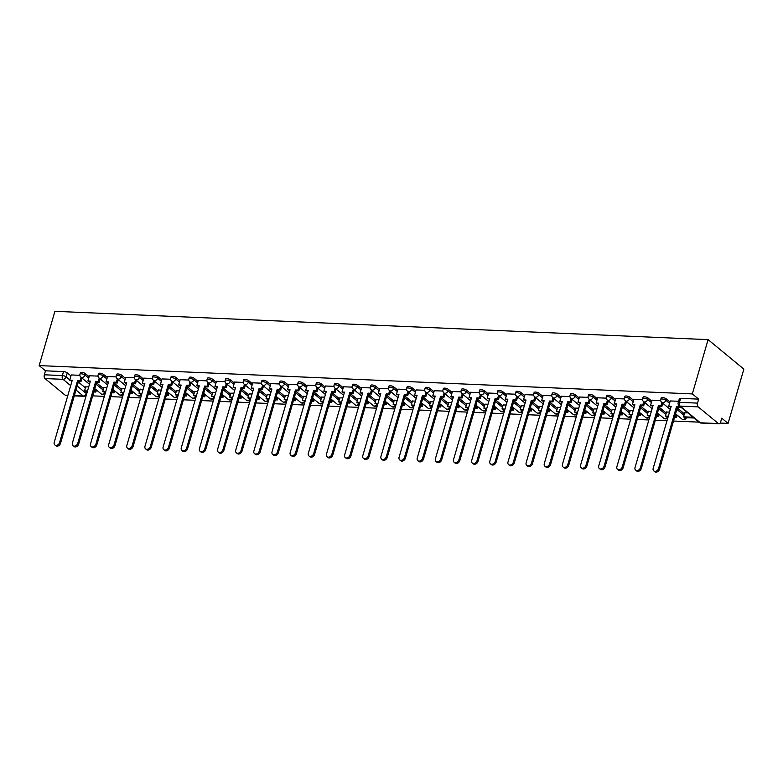 <?xml version="1.0" encoding="UTF-8"?>
<svg xmlns="http://www.w3.org/2000/svg" width="783" height="783" viewBox="0 0 783 783"><rect width="100%" height="100%" fill="white"/><g stroke="black" fill="none" stroke-linecap="round" stroke-linejoin="round"><path stroke-width="1.17" d="M89.135 376.721L85.416 373.657A2.829 0.92 -163.8 0 0 81.667 372.375A2.829 0.92 -163.8 0 0 80.375 372.767L79.964 374.186A2.829 0.92 16.2 0 1 81.256 373.794A2.829 0.92 16.2 0 1 85.004 375.077L88.724 378.14M107.281 377.514L103.571 374.45A2.829 0.92 -163.8 0 0 99.813 373.168A2.829 0.92 -163.8 0 0 98.521 373.56L98.11 374.969A2.829 0.92 16.2 0 1 99.402 374.577A2.829 0.92 16.2 0 1 103.16 375.86L106.87 378.923M125.437 378.297L121.717 375.233A2.829 0.92 -163.8 0 0 117.959 373.951A2.829 0.92 -163.8 0 0 116.677 374.343L116.266 375.752A2.829 0.92 16.2 0 1 117.548 375.37A2.829 0.92 16.2 0 1 121.306 376.643L125.026 379.716M143.583 379.08L139.873 376.016A2.829 0.92 -163.8 0 0 136.115 374.744A2.829 0.92 -163.8 0 0 134.823 375.126L134.412 376.545A2.829 0.92 16.2 0 1 135.704 376.153A2.829 0.92 16.2 0 1 139.462 377.435L143.172 380.499M161.738 379.872L158.019 376.809A2.829 0.92 -163.8 0 0 154.261 375.527A2.829 0.92 -163.8 0 0 152.979 375.918L152.568 377.328A2.829 0.92 16.2 0 1 153.85 376.936A2.829 0.92 16.2 0 1 157.608 378.218L161.327 381.282M179.884 380.655L176.175 377.592A2.829 0.92 -163.8 0 0 172.417 376.31A2.829 0.92 -163.8 0 0 171.125 376.701L170.714 378.12A2.829 0.92 16.2 0 1 172.006 377.729A2.829 0.92 16.2 0 1 175.764 379.011L179.473 382.075M198.04 381.448L194.321 378.385A2.829 0.92 -163.8 0 0 190.563 377.103A2.829 0.92 -163.8 0 0 189.271 377.494L188.86 378.903A2.829 0.92 16.2 0 1 190.152 378.512A2.829 0.92 16.2 0 1 193.91 379.794L197.629 382.858M216.186 382.231L212.467 379.168A2.829 0.92 -163.8 0 0 208.718 377.886A2.829 0.92 -163.8 0 0 207.426 378.277L207.015 379.696A2.829 0.92 16.2 0 1 208.307 379.305A2.829 0.92 16.2 0 1 212.066 380.587L215.775 383.65M234.332 383.024L230.623 379.951A2.829 0.92 -163.8 0 0 226.864 378.678A2.829 0.92 -163.8 0 0 225.573 379.06L225.161 380.479A2.829 0.92 16.2 0 1 226.453 380.088A2.829 0.92 16.2 0 1 230.212 381.37L233.921 384.433M252.488 383.807L248.769 380.744A2.829 0.92 -163.8 0 0 245.02 379.461A2.829 0.92 -163.8 0 0 243.728 379.853L243.317 381.262A2.829 0.92 16.2 0 1 244.609 380.881A2.829 0.92 16.2 0 1 248.358 382.153L252.077 385.216M270.634 384.59L266.925 381.527A2.829 0.92 -163.8 0 0 263.166 380.244A2.829 0.92 -163.8 0 0 261.874 380.636L261.463 382.055A2.829 0.92 16.2 0 1 262.755 381.664A2.829 0.92 16.2 0 1 266.514 382.946L270.223 386.009M288.79 385.383L285.071 382.319A2.829 0.92 -163.8 0 0 281.312 381.037A2.829 0.92 -163.8 0 0 280.03 381.429L279.619 382.838A2.829 0.92 16.2 0 1 280.901 382.447A2.829 0.92 16.2 0 1 284.66 383.729L288.379 386.792M306.936 386.166L303.227 383.102A2.829 0.92 -163.8 0 0 299.468 381.82A2.829 0.92 -163.8 0 0 298.176 382.212L297.765 383.631A2.829 0.92 16.2 0 1 299.057 383.239A2.829 0.92 16.2 0 1 302.815 384.522L306.525 387.585M325.092 386.959L321.373 383.895A2.829 0.92 -163.8 0 0 317.614 382.613A2.829 0.92 -163.8 0 0 316.332 383.004L315.921 384.414A2.829 0.92 16.2 0 1 317.203 384.022A2.829 0.92 16.2 0 1 320.961 385.305L324.681 388.368M343.238 387.742L339.528 384.678A2.829 0.92 -163.8 0 0 335.77 383.396A2.829 0.92 -163.8 0 0 334.478 383.787L334.067 385.197A2.829 0.92 16.2 0 1 335.359 384.815A2.829 0.92 16.2 0 1 339.117 386.097L342.827 389.161M361.384 388.525L357.674 385.461A2.829 0.92 -163.8 0 0 353.916 384.189A2.829 0.92 -163.8 0 0 352.624 384.57L352.213 385.99A2.829 0.92 16.2 0 1 353.505 385.598A2.829 0.92 16.2 0 1 357.263 386.88L360.973 389.944M379.54 389.317L375.82 386.254A2.829 0.92 -163.8 0 0 372.072 384.972A2.829 0.92 -163.8 0 0 370.78 385.363L370.369 386.773A2.829 0.92 16.2 0 1 371.661 386.381A2.829 0.92 16.2 0 1 375.409 387.663L379.129 390.727M397.686 390.1L393.976 387.037A2.829 0.92 -163.8 0 0 390.218 385.755A2.829 0.92 -163.8 0 0 388.926 386.146L388.515 387.565A2.829 0.92 16.2 0 1 389.807 387.174A2.829 0.92 16.2 0 1 393.565 388.456L397.275 391.52M415.842 390.893L412.122 387.83A2.829 0.92 -163.8 0 0 408.364 386.548A2.829 0.92 -163.8 0 0 407.082 386.939L406.671 388.348A2.829 0.92 16.2 0 1 407.953 387.957A2.829 0.92 16.2 0 1 411.711 389.239L415.43 392.303M433.988 391.676L430.278 388.613A2.829 0.92 -163.8 0 0 426.52 387.331A2.829 0.92 -163.8 0 0 425.228 387.722L424.817 389.141A2.829 0.92 16.2 0 1 426.109 388.75A2.829 0.92 16.2 0 1 429.867 390.032L433.576 393.095M452.143 392.469L448.424 389.396A2.829 0.92 -163.8 0 0 444.666 388.123A2.829 0.92 -163.8 0 0 443.384 388.505L442.972 389.924A2.829 0.92 16.2 0 1 444.255 389.533A2.829 0.92 16.2 0 1 448.013 390.815L451.732 393.878M470.289 393.252L466.58 390.188A2.829 0.92 -163.8 0 0 462.822 388.906A2.829 0.92 -163.8 0 0 461.53 389.298L461.118 390.707A2.829 0.92 16.2 0 1 462.41 390.326A2.829 0.92 16.2 0 1 466.169 391.598L469.878 394.671M488.445 394.035L484.726 390.971A2.829 0.92 -163.8 0 0 480.968 389.689A2.829 0.92 -163.8 0 0 479.676 390.081L479.265 391.5A2.829 0.92 16.2 0 1 480.556 391.109A2.829 0.92 16.2 0 1 484.315 392.391L488.034 395.454M506.591 394.828L502.872 391.764A2.829 0.92 -163.8 0 0 499.123 390.482A2.829 0.92 -163.8 0 0 497.831 390.874L497.42 392.283A2.829 0.92 16.2 0 1 498.712 391.892A2.829 0.92 16.2 0 1 502.461 393.174L506.18 396.237M524.737 395.611L521.028 392.547A2.829 0.92 -163.8 0 0 517.269 391.265A2.829 0.92 -163.8 0 0 515.977 391.657L515.566 393.076A2.829 0.92 16.2 0 1 516.858 392.684A2.829 0.92 16.2 0 1 520.617 393.966L524.326 397.03M542.893 396.404L539.174 393.34A2.829 0.92 -163.8 0 0 535.415 392.058A2.829 0.92 -163.8 0 0 534.133 392.449L533.722 393.859A2.829 0.92 16.2 0 1 535.004 393.467A2.829 0.92 16.2 0 1 538.763 394.749L542.482 397.813M561.039 397.187L557.33 394.123A2.829 0.92 -163.8 0 0 553.571 392.841A2.829 0.92 -163.8 0 0 552.279 393.232L551.868 394.642A2.829 0.92 16.2 0 1 553.16 394.26A2.829 0.92 16.2 0 1 556.919 395.542L560.628 398.606M579.195 397.97L575.476 394.906A2.829 0.92 -163.8 0 0 571.717 393.634A2.829 0.92 -163.8 0 0 570.435 394.015L570.024 395.435A2.829 0.92 16.2 0 1 571.306 395.043A2.829 0.92 16.2 0 1 575.065 396.325L578.784 399.389M597.341 398.762L593.631 395.699A2.829 0.92 -163.8 0 0 589.873 394.417A2.829 0.92 -163.8 0 0 588.581 394.808L588.17 396.218A2.829 0.92 16.2 0 1 589.462 395.826A2.829 0.92 16.2 0 1 593.22 397.108L596.93 400.172M615.497 399.545L611.777 396.482A2.829 0.92 -163.8 0 0 608.019 395.2A2.829 0.92 -163.8 0 0 606.737 395.591L606.326 397.01A2.829 0.92 16.2 0 1 607.608 396.619A2.829 0.92 16.2 0 1 611.366 397.901L615.086 400.965M633.643 400.338L629.933 397.275A2.829 0.92 -163.8 0 0 626.175 395.992A2.829 0.92 -163.8 0 0 624.883 396.384L624.472 397.793A2.829 0.92 16.2 0 1 625.764 397.402A2.829 0.92 16.2 0 1 629.522 398.684L633.232 401.748M651.789 401.121L648.079 398.058A2.829 0.92 -163.8 0 0 644.321 396.775A2.829 0.92 -163.8 0 0 643.029 397.167L642.618 398.586A2.829 0.92 16.2 0 1 643.91 398.195A2.829 0.92 16.2 0 1 647.668 399.477L651.378 402.54M669.945 401.914L666.225 398.841A2.829 0.92 -163.8 0 0 662.477 397.568A2.829 0.92 -163.8 0 0 661.185 397.95L660.774 399.369A2.829 0.92 16.2 0 1 662.066 398.978A2.829 0.92 16.2 0 1 665.814 400.26L669.534 403.323M92.678 395.855L104.345 396.364M110.834 396.638L122.491 397.147M128.98 397.431L140.637 397.93M147.135 398.214L158.792 398.723M165.282 399.007L176.938 399.506M183.428 399.79L195.094 400.299M201.583 400.573L213.24 401.082M219.729 401.366L231.396 401.875M237.885 402.149L249.542 402.658M256.031 402.942L267.698 403.441M274.187 403.725L285.844 404.234M292.333 404.517L303.99 405.017M310.489 405.3L322.146 405.809M328.635 406.083L340.292 406.592M346.781 406.876L358.448 407.375M364.937 407.659L376.594 408.168M383.083 408.452L394.749 408.951M401.239 409.235L412.895 409.744M419.385 410.028L431.041 410.527M437.54 410.811L449.197 411.32M455.686 411.594L467.343 412.103M473.832 412.387L485.499 412.886M491.988 413.17L503.645 413.678M510.134 413.962L521.801 414.461M528.29 414.745L539.947 415.254M546.436 415.528L558.103 416.037M564.592 416.321L576.249 416.83M582.738 417.104L594.395 417.613M600.884 417.897L612.551 418.396M619.04 418.68L630.697 419.189M637.186 419.473L648.853 419.972M655.342 420.256L666.999 420.765M673.488 421.039L699.023 422.145M720.203 423.065L728.082 423.407L743.85 369.136L708.096 339.636L692.329 393.918L39.15 365.592L54.918 311.311L708.096 339.636M67.808 395.581L65.86 395.503A2.829 1.615 -87.5 0 1 65.243 395.239L45.003 378.551A2.829 1.615 -87.5 0 1 44.318 374.793L45.483 370.809L63.511 371.592A2.829 0.92 16.2 0 1 67.269 372.874L70.979 375.938M78.329 381.996L85.425 387.849M45.483 370.809L39.15 365.592M718.422 423.564L698.182 406.876L680.143 406.093L700.384 422.791L718.422 423.564A2.829 1.615 92.5 0 0 719.039 423.828A2.829 1.615 92.5 0 0 720.595 422.174L721.75 418.191L728.082 423.407M698.661 399.134L680.623 398.351A2.829 0.92 -163.8 0 0 679.331 398.743L678.176 402.726A2.829 0.92 16.2 0 1 679.468 402.335L697.496 403.118L698.661 399.134L692.329 393.918M697.496 403.118A2.829 1.615 92.5 0 0 698.182 406.876M678.597 401.278L670.219 400.955M687.768 412.856L684.665 412.876M660.686 400.505L652.073 400.172M669.524 412.064L666.519 412.083M642.53 399.721L633.917 399.379M651.378 411.281L648.363 411.3M624.384 398.929L615.771 398.596M633.222 410.498L630.217 410.507M606.228 398.146L597.615 397.803M615.076 409.705L612.061 409.724M588.082 397.353L579.469 397.02M596.92 408.922L593.915 408.941M569.926 396.57L561.323 396.237M578.774 408.129L575.759 408.149M551.78 395.787L543.167 395.444M560.628 407.346L557.613 407.366M533.624 394.994L525.021 394.661M542.472 406.553L539.467 406.573M515.478 394.211L506.865 393.869M524.326 405.77L521.312 405.79M497.332 393.418L488.67 393.046L487.192 398.322L489.698 398.43L471.689 460.424A3.259 2.457 -50.5 0 0 472.296 463.047A3.259 2.457 -50.5 0 0 477.043 460.649L495.052 398.664L497.548 398.772L498.477 399.536L499.456 396.178M506.17 404.987L503.166 404.997M479.176 392.635L470.524 392.263L469.046 397.539L471.552 397.647L453.533 459.631A3.259 2.457 -50.5 0 0 454.14 462.264A3.259 2.457 -50.5 0 0 458.887 459.866L476.896 397.872L479.402 397.979L480.331 398.753L481.31 395.395M488.024 404.194L485.01 404.214M461.03 391.843L452.417 391.51M469.869 403.411L466.864 403.431M442.875 391.06L434.271 390.727M451.722 402.619L448.708 402.638M424.729 390.277L416.116 389.934M433.576 401.836L430.562 401.855M406.573 389.484L397.97 389.151M415.421 401.053L412.406 401.062M388.427 388.701L379.814 388.358M397.275 400.26L394.26 400.279M370.281 387.908L361.668 387.575M379.119 399.477L376.114 399.496M352.125 387.125L343.512 386.792M360.973 398.684L357.958 398.704M333.979 386.342L325.366 385.999M342.817 397.901L339.812 397.921M315.823 385.549L307.21 385.216M324.671 397.108L321.656 397.128M297.677 384.766L289.015 384.384L287.547 389.66L290.043 389.768L272.034 451.762A3.259 2.457 -50.5 0 0 272.641 454.394A3.259 2.457 -50.5 0 0 277.388 451.997L295.397 390.003L297.902 390.11L298.832 390.883L299.801 387.526M306.515 396.325L303.51 396.345M279.521 383.973L270.869 383.601L269.391 388.877L271.897 388.985L253.888 450.979A3.259 2.457 -50.5 0 0 254.485 453.602A3.259 2.457 -50.5 0 0 259.232 451.204L277.251 389.22L279.746 389.327L280.676 390.091L281.655 386.733M288.369 395.542L285.355 395.552M261.375 383.19L252.713 382.818L251.245 388.094L253.741 388.202L235.732 450.186A3.259 2.457 -50.5 0 0 236.339 452.819A3.259 2.457 -50.5 0 0 241.086 450.421L259.095 388.427L261.6 388.534L262.53 389.308L263.499 385.95M270.223 394.749L267.209 394.769M243.219 382.398L234.616 382.065M252.067 393.966L249.063 393.986M225.073 381.615L216.46 381.282M233.921 393.174L230.907 393.193M206.927 380.832L198.314 380.489M215.765 392.391L212.761 392.41M188.772 380.039L180.159 379.706M197.619 391.608L194.605 391.617M170.625 379.256L162.012 378.913M179.464 390.815L176.459 390.834M152.47 378.463L143.866 378.13M161.318 390.032L158.303 390.051M134.324 377.68L125.711 377.347M143.172 389.239L140.157 389.259M116.168 376.897L107.565 376.554M125.016 388.456L122.001 388.476M98.022 376.104L89.409 375.771M106.87 387.663L103.855 387.683M96.475 382.779L103.581 388.642M114.631 383.572L121.727 389.425M132.777 384.355L139.883 390.218M150.933 385.148L158.029 391.001M169.079 385.931L176.175 391.784M187.235 386.714L194.331 392.577M205.381 387.507L212.477 393.36M223.527 388.29L230.633 394.152M241.683 389.082L248.779 394.935M259.829 389.865L266.934 395.718M277.985 390.648L285.081 396.511M296.131 391.441L303.236 397.294M314.286 392.224L321.382 398.087M332.432 393.017L339.528 398.87M350.578 393.8L357.684 399.663M368.734 394.593L375.83 400.446M386.88 395.376L393.986 401.229M405.036 396.159L412.132 402.022M423.182 396.952L430.288 402.805M441.338 397.735L448.434 403.597M459.484 398.527L466.58 404.38M477.63 399.31L484.736 405.173M495.786 400.093L502.882 405.956M513.932 400.886L521.038 406.739M532.088 401.669L539.184 407.532M550.234 402.462L557.339 408.315M568.389 403.245L575.485 409.108M586.536 404.038L593.641 409.891M604.691 404.821L611.787 410.674M622.837 405.604L629.933 411.466M640.983 406.397L648.089 412.25M659.139 407.18L666.235 413.042M677.285 407.972L684.391 413.825M79.876 375.321L71.214 374.94L69.736 380.215L72.242 380.323L54.233 442.317A3.259 2.457 -50.5 0 0 54.839 444.95A3.259 2.457 -50.5 0 0 59.586 442.552L77.595 380.558L80.091 380.665L81.021 381.438L82 378.081M88.714 386.88L85.709 386.9M658.542 468.528L659.472 469.291A3.259 2.457 129.5 0 1 654.725 471.689L653.795 470.916A3.259 2.457 -50.5 0 0 658.542 468.528L676.551 406.534L679.057 406.641L679.987 407.405L680.212 406.622M670.228 400.916L668.702 406.191L671.197 406.299L653.188 468.293A3.259 2.457 -50.5 0 0 653.795 470.916M668.702 406.191L670.992 407.023M679.282 405.858L679.057 406.641M684.704 412.729L683.52 416.82L684.45 417.593L694.002 418.005M683.52 416.82L693.072 417.241M659.472 469.291L677.481 407.297L679.987 407.405M677.481 407.297L676.551 406.534M640.396 467.735L641.326 468.498A3.259 2.457 129.5 0 1 636.569 470.896L635.649 470.133A3.259 2.457 -50.5 0 0 640.396 467.735L658.405 405.751L660.901 405.858L661.831 406.622L662.81 403.265M652.082 400.133L650.546 405.408L653.051 405.516L635.042 467.5A3.259 2.457 -50.5 0 0 635.649 470.133M650.546 405.408L652.846 406.23M661.88 402.501L660.901 405.858M674.613 417.163L676.649 417.251L677.256 415.186M666.558 411.936L665.364 416.037L668.124 416.879M674.829 416.448L676.649 417.251M665.364 416.037L668.339 416.164M676.326 414.413L675.719 416.487M641.326 468.498L659.335 406.514L661.831 406.622M659.335 406.514L658.405 405.751M622.24 466.952L623.17 467.715A3.259 2.457 129.5 0 1 618.423 470.113L617.493 469.34A3.259 2.457 -50.5 0 0 622.24 466.952L640.249 404.958L642.755 405.065L643.685 405.839L644.654 402.482M633.927 399.35L632.4 404.615L634.896 404.723L616.887 466.717A3.259 2.457 -50.5 0 0 617.493 469.34M632.4 404.615L634.69 405.447M643.724 401.708L642.755 405.065M656.467 416.38L658.503 416.468L659.1 414.393M648.412 411.153L647.218 415.244L649.978 416.096M656.673 415.656L658.503 416.468M647.218 415.244L650.184 415.381M658.17 413.63L657.573 415.695M623.17 467.715L641.179 405.721L643.685 405.839M641.179 405.721L640.249 404.958M604.094 466.159L605.024 466.932A3.259 2.457 129.5 0 1 600.277 469.32L599.347 468.557A3.259 2.457 -50.5 0 0 604.094 466.159L622.103 404.175L624.599 404.282L625.529 405.046L626.508 401.689M615.781 398.557L614.244 403.832L616.75 403.94L598.741 465.934A3.259 2.457 -50.5 0 0 599.347 468.557M614.244 403.832L616.544 404.654M625.578 400.925L624.599 404.282M638.311 415.587L640.347 415.675L640.954 413.61M630.256 410.361L629.062 414.461L631.822 415.303M638.527 414.873L640.347 415.675M629.062 414.461L632.038 414.589M640.024 412.847L639.417 414.912M605.024 466.932L623.033 404.938L625.529 405.046M623.033 404.938L622.103 404.175M585.938 465.376L586.868 466.139A3.259 2.457 129.5 0 1 582.121 468.537L581.192 467.774A3.259 2.457 -50.5 0 0 585.938 465.376L603.947 403.382L606.453 403.49L607.383 404.263L608.362 400.906M597.635 397.774L596.098 403.039L598.604 403.157L580.595 465.141A3.259 2.457 -50.5 0 0 581.192 467.774M596.098 403.039L598.388 403.871M607.432 400.142L606.453 403.49M620.165 414.804L622.201 414.892L622.798 412.817M612.11 409.578L610.916 413.678L613.676 414.52M620.371 414.08L622.201 414.892M610.916 413.678L613.882 413.806M621.868 412.054L621.271 414.119M586.868 466.139L604.877 404.155L607.383 404.263M604.877 404.155L603.947 403.382M567.792 464.583L568.722 465.356A3.259 2.457 129.5 0 1 563.975 467.754L563.046 466.981A3.259 2.457 -50.5 0 0 567.792 464.583L585.801 402.599L588.307 402.707L589.237 403.47L590.206 400.123M579.479 396.981L577.952 402.256L580.448 402.364L562.439 464.358A3.259 2.457 -50.5 0 0 563.046 466.981M577.952 402.256L580.242 403.079M589.276 399.35L588.307 402.707M602.019 414.011L604.055 414.099L604.652 412.034M593.954 408.795L592.77 412.886L595.53 413.737M602.225 413.297L604.055 414.099M592.77 412.886L595.736 413.013M603.722 411.271L603.125 413.336M568.722 465.356L586.731 403.362L589.237 403.47M586.731 403.362L585.801 402.599M549.637 463.8L550.566 464.564A3.259 2.457 129.5 0 1 545.82 466.962L544.89 466.198A3.259 2.457 -50.5 0 0 549.637 463.8L567.655 401.806L570.151 401.914L571.081 402.687L572.06 399.33M561.333 396.198L559.796 401.473L562.302 401.581L544.293 463.565A3.259 2.457 -50.5 0 0 544.89 466.198M559.796 401.473L562.086 402.296M571.13 398.567L570.151 401.914M583.864 413.228L585.899 413.316L586.506 411.251M575.808 408.002L574.614 412.103L577.374 412.944M584.069 412.514L585.899 413.316M574.614 412.103L577.58 412.23M585.576 410.478L584.97 412.553M550.566 464.564L568.585 402.579L571.081 402.687M568.585 402.579L567.655 401.806M531.491 463.017L532.42 463.781A3.259 2.457 129.5 0 1 527.673 466.179L526.744 465.405A3.259 2.457 -50.5 0 0 531.491 463.017L549.5 401.023L552.005 401.131L552.935 401.894L553.904 398.547M543.177 395.405L541.65 400.681L544.146 400.788L526.137 462.782A3.259 2.457 -50.5 0 0 526.744 465.405M541.65 400.681L543.94 401.513M552.974 397.774L552.005 401.131M565.717 412.445L567.753 412.533L568.35 410.458M557.653 407.219L556.468 411.31L559.228 412.161M565.923 411.721L567.753 412.533M556.468 411.31L559.434 411.437M567.421 409.695L566.823 411.76M532.42 463.781L550.429 401.787L552.935 401.894M550.429 401.787L549.5 401.023M513.345 462.224L514.274 462.998A3.259 2.457 129.5 0 1 509.518 465.386L508.588 464.622A3.259 2.457 -50.5 0 0 513.345 462.224L531.354 400.24L533.849 400.348L534.779 401.111L535.758 397.754M525.031 394.622L523.494 399.898L526 400.005L507.991 461.99A3.259 2.457 -50.5 0 0 508.588 464.622M523.494 399.898L525.794 400.72M534.828 396.991L533.849 400.348M547.562 411.652L549.597 411.741L550.204 409.675M539.507 406.426L538.312 410.527L541.073 411.369M547.777 410.938L549.597 411.741M538.312 410.527L541.288 410.654M549.275 408.902L548.668 410.977M514.274 462.998L532.283 401.004L534.779 401.111M532.283 401.004L531.354 400.24M495.189 461.441L496.119 462.205A3.259 2.457 129.5 0 1 491.372 464.603L490.442 463.839A3.259 2.457 -50.5 0 0 495.189 461.441L513.198 399.447L515.703 399.555L516.633 400.328L517.602 396.971M506.875 393.839L505.348 399.105L507.844 399.213L489.835 461.207A3.259 2.457 -50.5 0 0 490.442 463.839M505.348 399.105L507.638 399.937M516.672 396.208L515.703 399.555M529.416 410.869L531.451 410.958L532.048 408.883M521.351 405.643L520.166 409.744L522.927 410.586M529.621 410.145L531.451 410.958M520.166 409.744L523.132 409.871M531.119 408.119L530.522 410.184M496.119 462.205L514.128 400.221L516.633 400.328M514.128 400.221L513.198 399.447M477.043 460.649L477.973 461.422A3.259 2.457 129.5 0 1 473.226 463.82L472.296 463.047M487.192 398.322L489.492 399.144M498.526 395.415L497.548 398.772M511.26 410.077L513.296 410.165L513.902 408.1M503.205 404.85L502.011 408.951L504.771 409.803M511.475 409.362L513.296 410.165M502.011 408.951L504.986 409.078M512.973 407.336L512.366 409.401M477.973 461.422L495.982 399.428L498.477 399.536M495.982 399.428L495.052 398.664M458.887 459.866L459.817 460.629A3.259 2.457 129.5 0 1 455.07 463.027L454.14 462.264M469.046 397.539L471.337 398.361M480.38 394.632L479.402 397.979M493.114 409.294L495.15 409.382L495.747 407.317M485.059 404.067L483.865 408.168L486.625 409.01M493.319 408.579L495.15 409.382M483.865 408.168L486.83 408.295M494.817 406.543L494.22 408.618M459.817 460.629L477.826 398.645L480.331 398.753M477.826 398.645L476.896 397.872M440.741 459.083L441.671 459.846A3.259 2.457 129.5 0 1 436.924 462.244L435.994 461.471A3.259 2.457 -50.5 0 0 440.741 459.083L458.75 397.089L461.256 397.196L462.176 397.96L463.154 394.612M452.427 391.471L450.9 396.746L453.396 396.854L435.387 458.848A3.259 2.457 -50.5 0 0 435.994 461.471M450.9 396.746L453.191 397.578M462.224 393.839L461.256 397.196M474.968 408.501L476.994 408.589L477.601 406.524M466.903 403.284L465.719 407.375L468.469 408.227M475.173 407.786L476.994 408.589M465.719 407.375L468.684 407.503M476.671 405.76L476.074 407.826M441.671 459.846L459.68 397.852L462.176 397.96M459.68 397.852L458.75 397.089M422.585 458.29L423.515 459.053A3.259 2.457 129.5 0 1 418.768 461.451L417.838 460.688A3.259 2.457 -50.5 0 0 422.585 458.29L440.604 396.296L443.1 396.413L444.03 397.177L445.008 393.82M434.281 390.688L432.745 395.963L435.25 396.071L417.241 458.055A3.259 2.457 -50.5 0 0 417.838 460.688M432.745 395.963L435.035 396.785M444.078 393.056L443.1 396.413M456.812 407.718L458.848 407.806L459.445 405.741M448.757 402.491L447.563 406.592L450.323 407.434M457.018 407.003L458.848 407.806M447.563 406.592L450.528 406.72M458.515 404.968L457.918 407.043M423.515 459.053L441.524 397.069L444.03 397.177M441.524 397.069L440.604 396.296M404.439 457.507L405.369 458.27A3.259 2.457 129.5 0 1 400.622 460.668L399.692 459.895A3.259 2.457 -50.5 0 0 404.439 457.507L422.448 395.513L424.954 395.621L425.883 396.394L426.852 393.037M416.125 389.905L414.599 395.17L417.094 395.278L399.085 457.272A3.259 2.457 -50.5 0 0 399.692 459.895M414.599 395.17L416.889 396.002M425.923 392.263L424.954 395.621M438.666 406.935L440.702 407.023L441.299 404.948M430.601 401.708L429.417 405.8L432.177 406.651M438.871 406.211L440.702 407.023M429.417 405.8L432.382 405.937M440.369 404.185L439.772 406.25M405.369 458.27L423.378 396.276L425.883 396.394M423.378 396.276L422.448 395.513M386.293 456.714L387.223 457.487A3.259 2.457 129.5 0 1 382.466 459.875L381.536 459.112A3.259 2.457 -50.5 0 0 386.293 456.714L404.302 394.73L406.798 394.838L407.728 395.601L408.706 392.244M397.979 389.112L396.443 394.387L398.948 394.495L380.939 456.489A3.259 2.457 -50.5 0 0 381.536 459.112M396.443 394.387L398.743 395.209M407.777 391.48L406.798 394.838M420.51 406.142L422.546 406.23L423.153 404.165M412.455 400.916L411.261 405.017L414.021 405.858M420.725 405.428L422.546 406.23M411.261 405.017L414.227 405.144M422.223 403.402L421.616 405.467M387.223 457.487L405.232 395.493L407.728 395.601M405.232 395.493L404.302 394.73M368.137 455.931L369.067 456.695A3.259 2.457 129.5 0 1 364.32 459.092L363.39 458.329A3.259 2.457 -50.5 0 0 368.137 455.931L386.146 393.937L388.652 394.045L389.582 394.818L390.551 391.461M379.824 388.329L378.297 393.595L380.792 393.712L362.783 455.696A3.259 2.457 -50.5 0 0 363.39 458.329M378.297 393.595L380.587 394.426M389.621 390.697L388.652 394.045M402.364 405.359L404.4 405.447L404.997 403.372M394.299 400.133L393.115 404.234L395.875 405.075M402.57 404.635L404.4 405.447M393.115 404.234L396.081 404.361M404.067 402.609L403.47 404.674M369.067 456.695L387.076 394.71L389.582 394.818M387.076 394.71L386.146 393.937M349.991 455.138L350.921 455.912A3.259 2.457 129.5 0 1 346.174 458.309L345.244 457.536A3.259 2.457 -50.5 0 0 349.991 455.138L368 393.154L370.496 393.262L371.426 394.025L372.405 390.678M361.677 387.536L360.141 392.812L362.646 392.919L344.637 454.913A3.259 2.457 -50.5 0 0 345.244 457.536M360.141 392.812L362.441 393.634M371.475 389.905L370.496 393.262M384.208 404.566L386.244 404.654L386.851 402.589M376.153 399.35L374.959 403.441L377.719 404.292M384.424 403.852L386.244 404.654M374.959 403.441L377.935 403.568M385.921 401.826L385.314 403.891M350.921 455.912L368.93 393.918L371.426 394.025M368.93 393.918L368 393.154M331.835 454.355L332.765 455.119A3.259 2.457 129.5 0 1 328.018 457.517L327.088 456.753A3.259 2.457 -50.5 0 0 331.835 454.355L349.844 392.361L352.35 392.469L353.28 393.242L354.249 389.885M343.522 386.753L341.995 392.029L344.491 392.136L326.482 454.12A3.259 2.457 -50.5 0 0 327.088 456.753M341.995 392.029L344.285 392.851M353.319 389.122L352.35 392.469M366.062 403.783L368.098 403.871L368.695 401.806M358.007 398.557L356.813 402.658L359.573 403.499M366.268 403.069L368.098 403.871M356.813 402.658L359.779 402.785M367.765 401.033L367.168 403.108M332.765 455.119L350.774 393.135L353.28 393.242M350.774 393.135L349.844 392.361M313.689 453.572L314.619 454.336A3.259 2.457 129.5 0 1 309.872 456.734L308.942 455.96A3.259 2.457 -50.5 0 0 313.689 453.572L331.698 391.578L334.194 391.686L335.124 392.449L336.103 389.102M325.376 385.96L323.839 391.236L326.345 391.343L308.336 453.337A3.259 2.457 -50.5 0 0 308.942 455.96M323.839 391.236L326.139 392.068M335.173 388.329L334.194 391.686M347.916 403L349.942 403.088L350.549 401.013M339.851 397.774L338.657 401.865L341.417 402.716M348.122 402.276L349.942 403.088M338.657 401.865L341.633 401.992M349.619 400.25L349.012 402.315M314.619 454.336L332.628 392.342L335.124 392.449M332.628 392.342L331.698 391.578M295.534 452.78L296.463 453.553A3.259 2.457 129.5 0 1 291.716 455.941L290.787 455.177A3.259 2.457 -50.5 0 0 295.534 452.78L313.543 390.795L316.048 390.903L316.978 391.666L317.957 388.309M307.23 385.177L305.693 390.453L308.199 390.56L290.19 452.545A3.259 2.457 -50.5 0 0 290.787 455.177M305.693 390.453L307.983 391.275M317.027 387.546L316.048 390.903M329.76 402.208L331.796 402.296L332.393 400.23M321.705 396.981L320.511 401.082L323.271 401.924M329.966 401.493L331.796 402.296M320.511 401.082L323.477 401.209M331.463 399.457L330.866 401.532M296.463 453.553L314.472 391.559L316.978 391.666M314.472 391.559L313.543 390.795M277.388 451.997L278.317 452.76A3.259 2.457 129.5 0 1 273.57 455.158L272.641 454.394M287.547 389.66L289.837 390.492M298.871 386.753L297.902 390.11M311.614 401.425L313.65 401.513L314.247 399.438M303.55 396.198L302.365 400.289L305.125 401.141M311.82 400.7L313.65 401.513M302.365 400.289L305.331 400.426M313.317 398.674L312.72 400.739M278.317 452.76L296.326 390.776L298.832 390.883M296.326 390.776L295.397 390.003M259.232 451.204L260.162 451.977A3.259 2.457 129.5 0 1 255.415 454.375L254.485 453.602M269.391 388.877L271.681 389.699M280.725 385.97L279.746 389.327M293.459 400.632L295.494 400.72L296.101 398.655M285.404 395.405L284.209 399.506L286.969 400.358M293.664 399.917L295.494 400.72M284.209 399.506L287.175 399.633M295.171 397.891L294.565 399.956M260.162 451.977L278.18 389.983L280.676 390.091M278.18 389.983L277.251 389.22M241.086 450.421L242.016 451.184A3.259 2.457 129.5 0 1 237.269 453.582L236.339 452.819M251.245 388.094L253.535 388.916M262.569 385.187L261.6 388.534M275.313 399.849L277.348 399.937L277.945 397.872M267.248 394.622L266.063 398.723L268.823 399.565M275.518 399.134L277.348 399.937M266.063 398.723L269.029 398.85M277.016 397.098L276.419 399.173M242.016 451.184L260.025 389.2L262.53 389.308M260.025 389.2L259.095 388.427M222.94 449.638L223.869 450.401A3.259 2.457 129.5 0 1 219.113 452.799L218.183 452.026A3.259 2.457 -50.5 0 0 222.94 449.638L240.949 387.644L243.444 387.751L244.374 388.515L245.353 385.167M234.626 382.026L233.089 387.301L235.595 387.409L217.586 449.403A3.259 2.457 -50.5 0 0 218.183 452.026M233.089 387.301L235.389 388.133M244.423 384.394L243.444 387.751M257.157 399.056L259.193 399.144L259.799 397.079M249.102 393.839L247.908 397.93L250.668 398.782M257.372 398.341L259.193 399.144M247.908 397.93L250.883 398.058M258.87 396.315L258.263 398.381M223.869 450.401L241.878 388.407L244.374 388.515M241.878 388.407L240.949 387.644M204.784 448.845L205.714 449.608A3.259 2.457 129.5 0 1 200.967 452.006L200.037 451.243A3.259 2.457 -50.5 0 0 204.784 448.845L222.793 386.851L225.298 386.968L226.228 387.732L227.197 384.375M216.47 381.243L214.943 386.518L217.439 386.626L199.43 448.61A3.259 2.457 -50.5 0 0 200.037 451.243M214.943 386.518L217.234 387.34M226.267 383.611L225.298 386.968M239.011 398.273L241.047 398.361L241.644 396.296M230.946 393.046L229.762 397.147L232.522 397.989M239.216 397.558L241.047 398.361M229.762 397.147L232.727 397.275M240.714 395.523L240.117 397.598M205.714 449.608L223.723 387.624L226.228 387.732M223.723 387.624L222.793 386.851M186.638 448.062L187.568 448.825A3.259 2.457 129.5 0 1 182.821 451.223L181.891 450.45A3.259 2.457 -50.5 0 0 186.638 448.062L204.647 386.068L207.143 386.176L208.072 386.949L209.051 383.592M198.324 380.46L196.787 385.725L199.293 385.833L181.284 447.827A3.259 2.457 -50.5 0 0 181.891 450.45M196.787 385.725L199.088 386.557M208.121 382.818L207.143 386.176M220.855 397.49L222.891 397.578L223.498 395.503M212.8 392.263L211.606 396.355L214.366 397.206M221.07 396.766L222.891 397.578M211.606 396.355L214.581 396.492M222.568 394.74L221.961 396.805M187.568 448.825L205.577 386.831L208.072 386.949M205.577 386.831L204.647 386.068M168.482 447.269L169.412 448.042A3.259 2.457 129.5 0 1 164.665 450.431L163.735 449.667A3.259 2.457 -50.5 0 0 168.482 447.269L186.491 385.285L188.997 385.393L189.926 386.156L190.905 382.799M180.178 379.667L178.641 384.942L181.147 385.05L163.128 447.044A3.259 2.457 -50.5 0 0 163.735 449.667M178.641 384.942L180.932 385.765M189.975 382.035L188.997 385.393M202.709 396.697L204.745 396.785L205.342 394.72M194.654 391.471L193.46 395.572L196.22 396.413M202.914 395.983L204.745 396.785M193.46 395.572L196.425 395.699M204.412 393.957L203.815 396.022M169.412 448.042L187.421 386.048L189.926 386.156M187.421 386.048L186.491 385.285M150.336 446.486L151.266 447.25A3.259 2.457 129.5 0 1 146.519 449.648L145.589 448.884A3.259 2.457 -50.5 0 0 150.336 446.486L168.345 384.492L170.851 384.6L171.78 385.373L172.749 382.016M162.022 378.884L160.495 384.15L162.991 384.267L144.982 446.251A3.259 2.457 -50.5 0 0 145.589 448.884M160.495 384.15L162.786 384.982M171.82 381.252L170.851 384.6M184.563 395.914L186.599 396.002L187.196 393.927M176.498 390.688L175.314 394.789L178.064 395.63M184.768 395.19L186.599 396.002M175.314 394.789L178.279 394.916M186.266 393.164L185.669 395.229M151.266 447.25L169.275 385.265L171.78 385.373M169.275 385.265L168.345 384.492M132.18 445.693L133.11 446.467A3.259 2.457 129.5 0 1 128.363 448.865L127.433 448.091A3.259 2.457 -50.5 0 0 132.18 445.693L150.199 383.709L152.695 383.817L153.625 384.58L154.603 381.233M143.876 378.091L142.34 383.367L144.845 383.474L126.836 445.468A3.259 2.457 -50.5 0 0 127.433 448.091M142.34 383.367L144.63 384.189M153.674 380.46L152.695 383.817M166.407 395.121L168.443 395.209L169.04 393.144M158.352 389.905L157.158 393.996L159.918 394.847M166.613 394.407L168.443 395.209M157.158 393.996L160.124 394.123M168.11 392.381L167.513 394.446M133.11 446.467L151.119 384.473L153.625 384.58M151.119 384.473L150.199 383.709M114.034 444.91L114.964 445.674A3.259 2.457 129.5 0 1 110.217 448.072L109.287 447.308A3.259 2.457 -50.5 0 0 114.034 444.91L132.043 382.916L134.549 383.024L135.479 383.797L136.448 380.44M125.72 377.308L124.194 382.584L126.689 382.691L108.68 444.675A3.259 2.457 -50.5 0 0 109.287 447.308M124.194 382.584L126.484 383.406M135.518 379.677L134.549 383.024M148.261 394.338L150.297 394.426L150.894 392.361M140.196 389.112L139.012 393.213L141.772 394.055M148.467 393.624L150.297 394.426M139.012 393.213L141.977 393.34M149.964 391.588L149.367 393.663M114.964 445.674L132.973 383.69L135.479 383.797M132.973 383.69L132.043 382.916M95.888 444.127L96.818 444.891A3.259 2.457 129.5 0 1 92.061 447.289L91.131 446.516A3.259 2.457 -50.5 0 0 95.888 444.127L113.897 382.133L116.393 382.241L117.323 383.004L118.302 379.657M107.574 376.515L106.038 381.791L108.543 381.898L90.534 443.892A3.259 2.457 -50.5 0 0 91.131 446.516M106.038 381.791L108.338 382.623M117.372 378.884L116.393 382.241M130.105 393.555L132.141 393.643L132.748 391.569M122.05 388.329L120.856 392.42L123.616 393.272M130.321 392.831L132.141 393.643M120.856 392.42L123.822 392.547M131.818 390.805L131.211 392.87M96.818 444.891L114.827 382.897L117.323 383.004M114.827 382.897L113.897 382.133M77.732 443.335L78.662 444.108A3.259 2.457 129.5 0 1 73.915 446.496L72.985 445.733A3.259 2.457 -50.5 0 0 77.732 443.335L95.741 381.35L98.247 381.458L99.177 382.221L100.146 378.864M89.419 375.732L87.892 381.008L90.388 381.115L72.379 443.1A3.259 2.457 -50.5 0 0 72.985 445.733M87.892 381.008L90.182 381.83M99.216 378.101L98.247 381.458M111.959 392.763L113.995 392.851L114.592 390.786M103.894 387.536L102.71 391.637L105.47 392.479M112.165 392.048L113.995 392.851M102.71 391.637L105.676 391.764M113.662 390.012L113.065 392.087M78.662 444.108L96.671 382.114L99.177 382.221M96.671 382.114L95.741 381.35M59.586 442.552L60.516 443.315A3.259 2.457 129.5 0 1 55.769 445.713L54.839 444.95M69.736 380.215L72.036 381.047M81.07 377.308L80.091 380.665M93.803 391.98L95.839 392.068L96.446 389.993M85.748 386.753L84.554 390.844L87.314 391.696M94.019 391.255L95.839 392.068M84.554 390.844L87.53 390.981M95.516 389.229L94.909 391.294M60.516 443.315L78.525 381.321L81.021 381.438M78.525 381.321L77.595 380.558M85.416 373.657L85.004 375.077A2.829 2.143 129.5 0 1 81.931 377.543A2.829 2.143 -50.5 0 1 80.884 377.161L89.477 384.247M103.571 374.45L103.16 375.86A2.829 2.143 129.5 0 1 100.087 378.336A2.829 2.143 -50.5 0 1 99.03 377.944L107.633 385.04M121.717 375.233L121.306 376.643A2.829 2.143 129.5 0 1 118.233 379.119A2.829 2.143 -50.5 0 1 117.176 378.727L125.779 385.823M139.873 376.016L139.462 377.435A2.829 2.143 129.5 0 1 136.389 379.902A2.829 2.143 -50.5 0 1 135.332 379.52L143.935 386.616M158.019 376.809L157.608 378.218A2.829 2.143 129.5 0 1 154.535 380.695A2.829 2.143 -50.5 0 1 153.478 380.303L162.081 387.399M176.175 377.592L175.764 379.011A2.829 2.143 129.5 0 1 172.691 381.478A2.829 2.143 -50.5 0 1 171.634 381.096L180.227 388.192M194.321 378.385L193.91 379.794A2.829 2.143 129.5 0 1 190.837 382.27A2.829 2.143 -50.5 0 1 189.78 381.879L198.383 388.975M212.467 379.168L212.066 380.587A2.829 2.143 129.5 0 1 208.983 383.053A2.829 2.143 -50.5 0 1 207.935 382.662L216.529 389.758M230.623 379.951L230.212 381.37A2.829 2.143 129.5 0 1 227.139 383.836A2.829 2.143 -50.5 0 1 226.081 383.455L234.685 390.551M248.769 380.744L248.358 382.153A2.829 2.143 129.5 0 1 245.285 384.629A2.829 2.143 -50.5 0 1 244.237 384.238L252.831 391.334M266.925 381.527L266.514 382.946A2.829 2.143 129.5 0 1 263.44 385.412A2.829 2.143 -50.5 0 1 262.383 385.03L270.987 392.126M285.071 382.319L284.66 383.729A2.829 2.143 129.5 0 1 281.586 386.205A2.829 2.143 -50.5 0 1 280.529 385.813L289.133 392.909M303.227 383.102L302.815 384.522A2.829 2.143 129.5 0 1 299.742 386.988A2.829 2.143 -50.5 0 1 298.685 386.606L307.279 393.692M321.373 383.895L320.961 385.305A2.829 2.143 129.5 0 1 317.888 387.781A2.829 2.143 -50.5 0 1 316.831 387.389L325.434 394.485M339.528 384.678L339.117 386.097A2.829 2.143 129.5 0 1 336.034 388.564A2.829 2.143 -50.5 0 1 334.987 388.172L343.58 395.268M357.674 385.461L357.263 386.88A2.829 2.143 129.5 0 1 354.19 389.347A2.829 2.143 -50.5 0 1 353.133 388.965L361.736 396.061M375.82 386.254L375.409 387.663A2.829 2.143 129.5 0 1 372.336 390.14A2.829 2.143 -50.5 0 1 371.289 389.748L379.882 396.844M393.976 387.037L393.565 388.456A2.829 2.143 129.5 0 1 390.492 390.923A2.829 2.143 -50.5 0 1 389.435 390.541L398.038 397.637M412.122 387.83L411.711 389.239A2.829 2.143 129.5 0 1 408.638 391.715A2.829 2.143 -50.5 0 1 407.581 391.324L416.184 398.42M430.278 388.613L429.867 390.032A2.829 2.143 129.5 0 1 426.794 392.498A2.829 2.143 -50.5 0 1 425.737 392.107L434.34 399.203M448.424 389.396L448.013 390.815A2.829 2.143 129.5 0 1 444.94 393.291A2.829 2.143 -50.5 0 1 443.883 392.9L452.486 399.996M466.58 390.188L466.169 391.598A2.829 2.143 129.5 0 1 463.096 394.074A2.829 2.143 -50.5 0 1 462.039 393.683L470.632 400.779M484.726 390.971L484.315 392.391A2.829 2.143 129.5 0 1 481.242 394.857A2.829 2.143 -50.5 0 1 480.185 394.475L488.788 401.571M502.872 391.764L502.461 393.174A2.829 2.143 129.5 0 1 499.388 395.65A2.829 2.143 -50.5 0 1 498.34 395.258L506.934 402.354M521.028 392.547L520.617 393.966A2.829 2.143 129.5 0 1 517.543 396.433A2.829 2.143 -50.5 0 1 516.486 396.051L525.09 403.137M539.174 393.34L538.763 394.749A2.829 2.143 129.5 0 1 535.689 397.226A2.829 2.143 -50.5 0 1 534.642 396.834L543.236 403.93M557.33 394.123L556.919 395.542A2.829 2.143 129.5 0 1 553.845 398.009A2.829 2.143 -50.5 0 1 552.788 397.617L561.391 404.713M575.476 394.906L575.065 396.325A2.829 2.143 129.5 0 1 571.991 398.792A2.829 2.143 -50.5 0 1 570.934 398.41L579.537 405.506M593.631 395.699L593.22 397.108A2.829 2.143 129.5 0 1 590.147 399.584A2.829 2.143 -50.5 0 1 589.09 399.193L597.683 406.289M611.777 396.482L611.366 397.901A2.829 2.143 129.5 0 1 608.293 400.367A2.829 2.143 -50.5 0 1 607.236 399.986L615.839 407.082M629.933 397.275L629.522 398.684A2.829 2.143 129.5 0 1 626.439 401.16A2.829 2.143 -50.5 0 1 625.392 400.769L633.985 407.865M648.079 398.058L647.668 399.477A2.829 2.143 129.5 0 1 644.595 401.943A2.829 2.143 -50.5 0 1 643.538 401.552L652.141 408.648M666.225 398.841L665.814 400.26A2.829 2.143 129.5 0 1 662.741 402.736A2.829 2.143 -50.5 0 1 661.694 402.345L670.287 409.44M67.269 372.874L66.115 376.858L69.824 379.921M71.136 381.008L71.87 381.605M77.174 385.98L86.345 393.555A2.829 0.92 16.2 0 1 86.678 393.908M86.893 391.676L86.345 393.555A2.829 2.143 -50.5 0 1 83.272 396.022L76 390.022M70.695 385.647L63.041 379.334L45.003 378.551M65.243 395.239L67.876 395.356M74.365 395.64L83.272 396.022A2.829 1.615 92.5 0 0 83.898 396.286A2.829 2.829 0 0 0 86.326 395.092M96.064 384.199L103.17 390.051M114.22 384.982L121.316 390.844M132.366 385.774L139.472 391.627M150.522 386.557L157.618 392.42M168.668 387.34L175.774 393.203M186.824 388.133L193.92 393.986M204.97 388.916L212.066 394.779M223.116 389.709L230.222 395.562M241.272 390.492L248.368 396.355M259.418 391.285L266.523 397.138M277.574 392.068L284.669 397.921M295.72 392.851L302.825 398.713M313.875 393.643L320.971 399.496M332.021 394.426L339.117 400.289M350.167 395.219L357.273 401.072M368.323 396.002L375.419 401.865M386.469 396.785L393.575 402.648M404.625 397.578L411.721 403.431M422.771 398.361L429.877 404.224M440.927 399.154L448.023 405.007M459.073 399.937L466.169 405.8M477.229 400.73L484.325 406.583M495.375 401.513L502.471 407.366M513.521 402.296L520.626 408.158M531.677 403.088L538.773 408.941M549.823 403.871L556.928 409.734M567.978 404.664L575.074 410.517M586.124 405.447L593.23 411.31M604.28 406.23L611.376 412.093M622.426 407.023L629.522 412.876M640.572 407.806L647.678 413.669M658.728 408.599L665.824 414.452M676.874 409.382L683.98 415.244M686.437 417.672A2.829 2.829 0 0 1 681.924 419.042A2.829 2.143 -50.5 0 0 682.982 419.424A2.829 2.143 -50.5 0 0 685.771 417.642M667.889 417.701A2.829 2.829 0 0 1 663.778 418.249A2.829 2.143 -50.5 0 0 664.826 418.641A2.829 2.143 -50.5 0 0 667.615 416.859M649.733 416.918A2.829 2.829 0 0 1 645.623 417.466A2.829 2.143 -50.5 0 0 646.68 417.848A2.829 2.143 -50.5 0 0 649.469 416.076M631.587 416.135A2.829 2.829 0 0 1 627.477 416.673A2.829 2.143 -50.5 0 0 628.534 417.065A2.829 2.143 -50.5 0 0 631.313 415.284M613.441 415.342A2.829 2.829 0 0 1 609.321 415.89A2.829 2.143 -50.5 0 0 610.378 416.282A2.829 2.143 -50.5 0 0 613.167 414.501M595.286 414.559A2.829 2.829 0 0 1 591.175 415.107A2.829 2.143 -50.5 0 0 592.232 415.489A2.829 2.143 -50.5 0 0 595.011 413.708M577.14 413.767A2.829 2.829 0 0 1 573.029 414.315A2.829 2.143 -50.5 0 0 574.076 414.706A2.829 2.143 -50.5 0 0 576.865 412.925M558.984 412.984A2.829 2.829 0 0 1 554.873 413.532A2.829 2.143 -50.5 0 0 555.93 413.913A2.829 2.143 -50.5 0 0 558.71 412.142M540.838 412.201A2.829 2.829 0 0 1 536.727 412.739A2.829 2.143 -50.5 0 0 537.774 413.13A2.829 2.143 -50.5 0 0 540.564 411.349M522.682 411.408A2.829 2.829 0 0 1 518.571 411.956A2.829 2.143 -50.5 0 0 519.628 412.347A2.829 2.143 -50.5 0 0 522.418 410.566M504.536 410.625A2.829 2.829 0 0 1 500.425 411.163A2.829 2.143 -50.5 0 0 501.482 411.555A2.829 2.143 -50.5 0 0 504.262 409.773M486.38 409.832A2.829 2.829 0 0 1 482.269 410.38A2.829 2.143 -50.5 0 0 483.326 410.772A2.829 2.143 -50.5 0 0 486.116 408.99M468.234 409.049A2.829 2.829 0 0 1 464.123 409.597A2.829 2.143 -50.5 0 0 465.18 409.979A2.829 2.143 -50.5 0 0 467.96 408.197M450.088 408.256A2.829 2.829 0 0 1 445.967 408.804A2.829 2.143 -50.5 0 0 447.024 409.196A2.829 2.143 -50.5 0 0 449.814 407.414M431.932 407.473A2.829 2.829 0 0 1 427.821 408.021A2.829 2.143 -50.5 0 0 428.878 408.403A2.829 2.143 -50.5 0 0 431.658 406.631M413.786 406.69A2.829 2.829 0 0 1 409.675 407.229A2.829 2.143 -50.5 0 0 410.723 407.62A2.829 2.143 -50.5 0 0 413.512 405.839M395.63 405.897A2.829 2.829 0 0 1 391.52 406.446A2.829 2.143 -50.5 0 0 392.577 406.837A2.829 2.143 -50.5 0 0 395.366 405.056M377.484 405.114A2.829 2.829 0 0 1 373.374 405.663A2.829 2.143 -50.5 0 0 374.431 406.044A2.829 2.143 -50.5 0 0 377.21 404.263M359.328 404.322A2.829 2.829 0 0 1 355.218 404.87A2.829 2.143 -50.5 0 0 356.275 405.261A2.829 2.143 -50.5 0 0 359.064 403.48M341.182 403.539A2.829 2.829 0 0 1 337.072 404.087A2.829 2.143 -50.5 0 0 338.129 404.468A2.829 2.143 -50.5 0 0 340.908 402.697M323.036 402.756A2.829 2.829 0 0 1 318.916 403.294A2.829 2.143 -50.5 0 0 319.973 403.685A2.829 2.143 -50.5 0 0 322.762 401.904M304.881 401.963A2.829 2.829 0 0 1 300.77 402.511A2.829 2.143 -50.5 0 0 301.827 402.902A2.829 2.143 -50.5 0 0 304.607 401.121M286.735 401.18A2.829 2.829 0 0 1 282.624 401.718A2.829 2.143 -50.5 0 0 283.671 402.11A2.829 2.143 -50.5 0 0 286.461 400.328M268.579 400.387A2.829 2.829 0 0 1 264.468 400.935A2.829 2.143 -50.5 0 0 265.525 401.327A2.829 2.143 -50.5 0 0 268.305 399.545M250.433 399.604A2.829 2.829 0 0 1 246.322 400.152A2.829 2.143 -50.5 0 0 247.369 400.534A2.829 2.143 -50.5 0 0 250.159 398.753M232.277 398.811A2.829 2.829 0 0 1 228.166 399.359A2.829 2.143 -50.5 0 0 229.223 399.751A2.829 2.143 -50.5 0 0 232.013 397.97M214.131 398.028A2.829 2.829 0 0 1 210.02 398.576A2.829 2.143 -50.5 0 0 211.077 398.958A2.829 2.143 -50.5 0 0 213.857 397.187M195.975 397.245A2.829 2.829 0 0 1 191.864 397.784A2.829 2.143 -50.5 0 0 192.921 398.175A2.829 2.143 -50.5 0 0 195.711 396.394M177.829 396.452A2.829 2.829 0 0 1 173.718 397.001A2.829 2.143 -50.5 0 0 174.775 397.392A2.829 2.143 -50.5 0 0 177.555 395.611M159.683 395.669A2.829 2.829 0 0 1 155.563 396.218A2.829 2.143 -50.5 0 0 156.62 396.599A2.829 2.143 -50.5 0 0 159.409 394.818M141.527 394.877A2.829 2.829 0 0 1 137.417 395.425A2.829 2.143 -50.5 0 0 138.474 395.816A2.829 2.143 -50.5 0 0 141.253 394.035M123.381 394.094A2.829 2.829 0 0 1 119.27 394.642A2.829 2.143 -50.5 0 0 120.318 395.024A2.829 2.143 -50.5 0 0 123.107 393.252M105.225 393.301A2.829 2.829 0 0 1 101.115 393.849A2.829 2.143 -50.5 0 0 102.172 394.24A2.829 2.143 -50.5 0 0 104.961 392.459M680.623 398.351L679.468 402.335A2.829 1.615 -87.5 0 0 680.143 406.093A2.829 2.143 129.5 0 1 679.096 405.702L699.327 422.399A2.829 2.829 0 0 0 701.01 423.045L719.039 423.828M63.511 371.592L62.356 375.576A2.829 0.92 16.2 0 1 66.115 376.858A2.829 2.143 -50.5 0 1 63.041 379.334A2.829 1.615 -87.5 0 1 62.356 375.576L44.318 374.793M701.01 423.045A2.829 1.615 92.5 0 1 700.384 422.791A2.829 2.143 129.5 0 1 699.327 422.399M681.924 419.042L675.592 413.816M660.774 399.369A2.829 2.829 0 0 0 661.694 402.345M663.778 418.249L657.436 413.023M642.618 398.586A2.829 2.829 0 0 0 643.538 401.552M645.623 417.466L639.29 412.24M624.472 397.793A2.829 2.829 0 0 0 625.392 400.769M627.477 416.673L621.144 411.447M606.326 397.01A2.829 2.829 0 0 0 607.236 399.986M609.321 415.89L602.988 410.664M588.17 396.218A2.829 2.829 0 0 0 589.09 399.193M591.175 415.107L584.842 409.881M570.024 395.435A2.829 2.829 0 0 0 570.934 398.41M573.029 414.315L566.686 409.088M551.868 394.642A2.829 2.829 0 0 0 552.788 397.617M554.873 413.532L548.54 408.305M533.722 393.859A2.829 2.829 0 0 0 534.642 396.834M536.727 412.739L530.385 407.512M515.566 393.076A2.829 2.829 0 0 0 516.486 396.051M518.571 411.956L512.239 406.729M497.42 392.283A2.829 2.829 0 0 0 498.34 395.258M500.425 411.163L494.083 405.937M479.265 391.5A2.829 2.829 0 0 0 480.185 394.475M482.269 410.38L475.937 405.154M461.118 390.707A2.829 2.829 0 0 0 462.039 393.683M464.123 409.597L457.791 404.371M442.972 389.924A2.829 2.829 0 0 0 443.883 392.9M445.967 408.804L439.635 403.578M424.817 389.141A2.829 2.829 0 0 0 425.737 392.107M427.821 408.021L421.489 402.795M406.671 388.348A2.829 2.829 0 0 0 407.581 391.324M409.675 407.229L403.333 402.002M388.515 387.565A2.829 2.829 0 0 0 389.435 390.541M391.52 406.446L385.187 401.219M370.369 386.773A2.829 2.829 0 0 0 371.289 389.748M373.374 405.663L367.031 400.436M352.213 385.99A2.829 2.829 0 0 0 353.133 388.965M355.218 404.87L348.885 399.643M334.067 385.197A2.829 2.829 0 0 0 334.987 388.172M337.072 404.087L330.739 398.86M315.921 384.414A2.829 2.829 0 0 0 316.831 387.389M318.916 403.294L312.583 398.067M297.765 383.631A2.829 2.829 0 0 0 298.685 386.606M300.77 402.511L294.437 397.284M279.619 382.838A2.829 2.829 0 0 0 280.529 385.813M282.624 401.718L276.282 396.492M261.463 382.055A2.829 2.829 0 0 0 262.383 385.03M264.468 400.935L258.136 395.709M243.317 381.262A2.829 2.829 0 0 0 244.237 384.238M246.322 400.152L239.98 394.926M225.161 380.479A2.829 2.829 0 0 0 226.081 383.455M228.166 399.359L221.834 394.133M207.015 379.696A2.829 2.829 0 0 0 207.935 382.662M210.02 398.576L203.688 393.35M188.86 378.903A2.829 2.829 0 0 0 189.78 381.879M191.864 397.784L185.532 392.557M170.714 378.12A2.829 2.829 0 0 0 171.634 381.096M173.718 397.001L167.386 391.774M152.568 377.328A2.829 2.829 0 0 0 153.478 380.303M155.563 396.218L149.23 390.991M134.412 376.545A2.829 2.829 0 0 0 135.332 379.52M137.417 395.425L131.084 390.198M116.266 375.752A2.829 2.829 0 0 0 117.176 378.727M119.27 394.642L112.928 389.415M98.11 374.969A2.829 2.829 0 0 0 99.03 377.944M101.115 393.849L94.782 388.622M79.964 374.186A2.829 2.829 0 0 0 80.884 377.161M74.297 395.865L83.898 396.286M678.176 402.726A2.829 2.829 0 0 0 679.096 405.702"/></g></svg>
